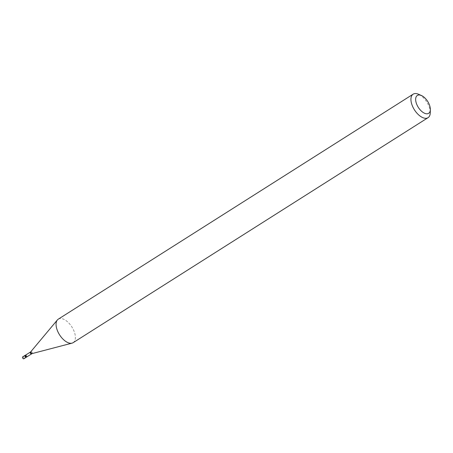 <?xml version="1.0" encoding="UTF-8"?>
<svg xmlns="http://www.w3.org/2000/svg" width="453" height="453" viewBox="0 0 453 453"><rect width="100%" height="100%" fill="white"/><g stroke="black" fill="none" stroke-linecap="round" stroke-linejoin="round"><path stroke-width="0.34" stroke-dasharray="2.27 1.7" d="M26.24 357.264A1.11 0.583 57.6 0 0 26.257 356.234A1.11 0.583 57.6 0 0 25.323 355.345A1.11 0.583 57.6 0 0 25.051 355.384M23.839 358.787A1.11 0.583 57.6 0 0 23.862 357.751A1.11 0.583 57.6 0 0 22.927 356.862M26.297 357.219A1.11 0.583 57.6 0 0 26.348 356.454A1.11 0.583 57.6 0 0 25.113 355.356M430.271 112.74A13.907 7.31 57.6 0 0 429.416 107.554A13.907 7.31 57.6 0 0 418.561 94.264M73.182 342.655A13.907 7.31 57.6 0 0 74.547 332.542A13.907 7.31 57.6 0 0 58.284 319.161M31.484 353.861A1.048 0.549 57.6 0 0 31.585 353.102A1.048 0.549 57.6 0 0 30.362 352.094M32.072 353.6A1.161 0.612 57.6 0 0 32.282 352.717A1.161 0.612 57.6 0 0 31.585 351.738A1.161 0.612 57.6 0 0 30.849 351.67M26.682 356.907A1.048 0.549 57.6 0 0 26.784 356.143A1.048 0.549 57.6 0 0 25.561 355.141"/><path stroke-width="0.68" d="M22.927 356.862A1.11 0.583 57.6 0 0 22.65 356.907A1.11 0.583 57.6 0 0 22.633 357.938A1.11 0.583 57.6 0 0 23.567 358.827A1.11 0.583 57.6 0 0 23.839 358.787L26.24 357.264A1.11 0.583 57.6 0 1 25.963 357.309A1.11 0.583 57.6 0 1 25.028 356.42A1.11 0.583 57.6 0 1 25.051 355.384L22.65 356.907M26.682 356.907A1.048 0.549 57.6 0 1 25.459 355.899A1.048 0.549 57.6 0 1 25.561 355.141L25.113 355.356A1.11 0.583 57.6 0 0 24.938 356.194A1.11 0.583 57.6 0 0 25.589 357.128A1.11 0.583 57.6 0 0 26.297 357.219L32.072 353.6L72.055 343.142A13.907 7.31 57.6 0 0 73.182 342.655L428.051 117.667A13.907 7.31 57.6 0 0 430.271 112.74L430.35 109.581A10.572 5.555 57.6 0 0 429.699 105.64A10.572 5.555 57.6 0 0 421.449 95.538A10.572 5.555 57.6 0 0 416.301 103.159A10.572 5.555 57.6 0 0 424.455 113.21A10.572 5.555 57.6 0 0 430.35 109.581M421.449 95.538L418.561 94.264A13.907 7.31 57.6 0 0 413.153 94.173A13.907 7.31 57.6 0 0 411.788 104.286A13.907 7.31 57.6 0 0 428.051 117.667M413.153 94.173L58.284 319.161A13.907 7.31 57.6 0 0 57.367 319.971A13.907 7.31 57.6 0 0 56.919 329.274A13.907 7.31 57.6 0 0 72.055 343.142M25.561 355.141L30.362 352.094A1.048 0.549 57.6 0 0 30.26 352.853A1.048 0.549 57.6 0 0 31.484 353.861M30.362 352.094L30.849 351.67A1.161 0.612 57.6 0 0 30.81 352.445A1.161 0.612 57.6 0 0 32.072 353.6M30.849 351.67L57.367 319.971"/></g></svg>
